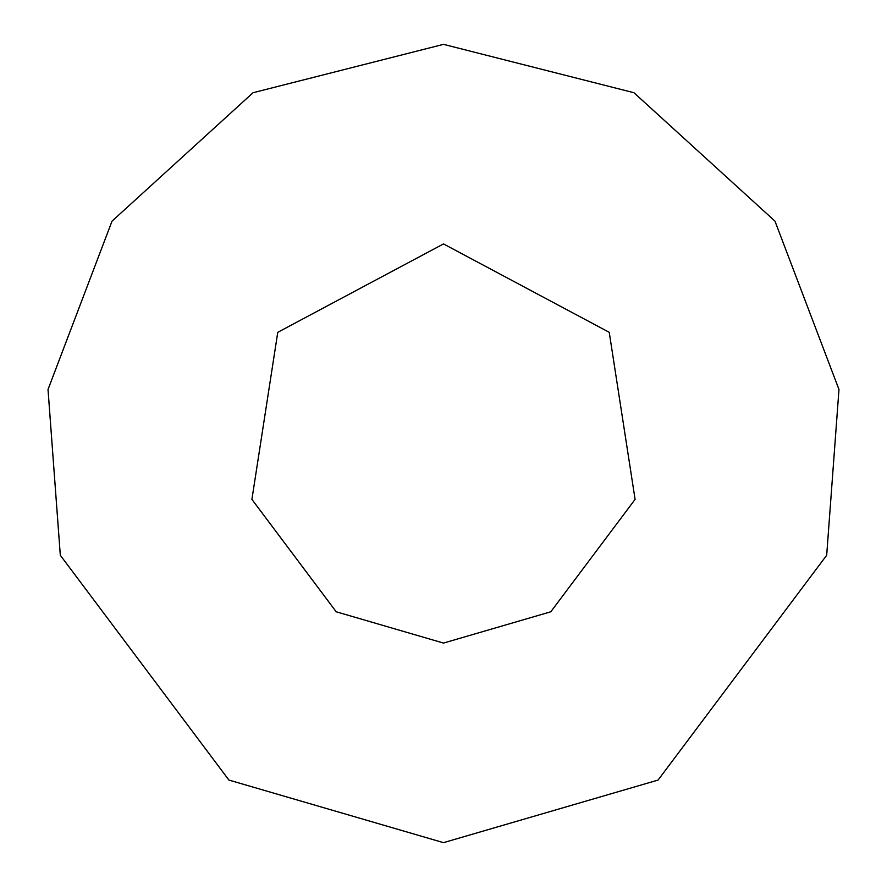 <?xml version="1.0" encoding="UTF-8"?>
<svg xmlns="http://www.w3.org/2000/svg" width="887" height="887" viewBox="0 0 887 887"><rect width="100%" height="100%" fill="white"/><g stroke="black" fill="none" stroke-linecap="round" stroke-linejoin="round"><path stroke-width="1.33" d="M443.5 643.075L550.794 611.786L635.092 499.381L609.236 332.315L443.5 243.925L277.764 332.315L251.908 499.381L336.206 611.786L443.5 643.075M443.5 842.65L658.087 780.061L826.684 555.262L838.98 389.493L774.972 221.14L633.961 92.725L443.5 44.35L253.039 92.725L112.028 221.14L48.02 389.493L60.316 555.262L228.913 780.061L443.5 842.65"/></g></svg>
